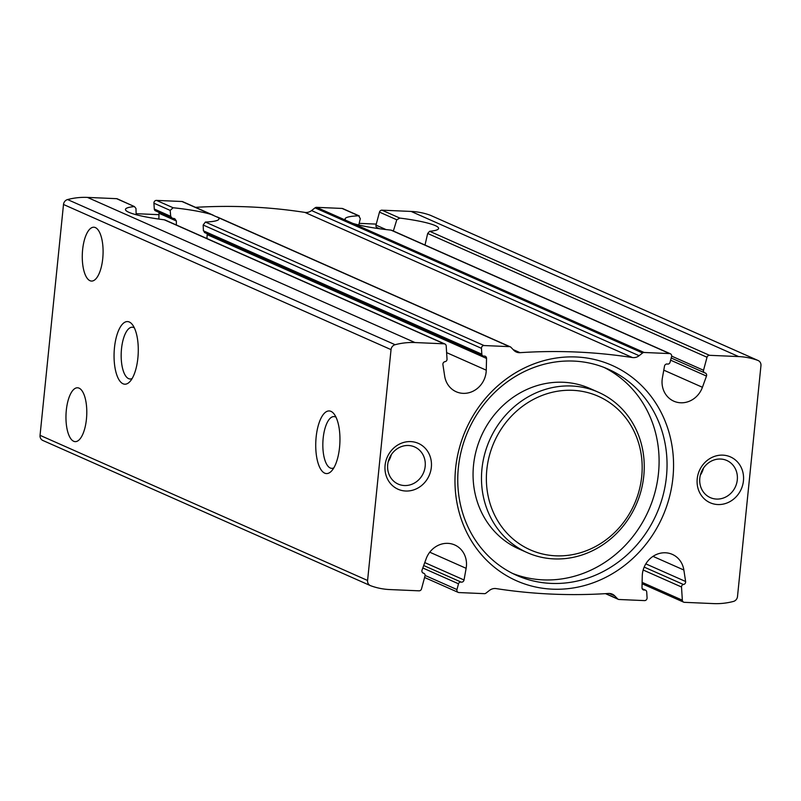 <?xml version="1.0" encoding="UTF-8"?>
<svg xmlns="http://www.w3.org/2000/svg" width="801" height="801" viewBox="0 0 801 801"><rect width="100%" height="100%" fill="white"/><g stroke="black" fill="none" stroke-linecap="round" stroke-linejoin="round"><path stroke-width="1.2" d="M670.357 353.762A2.503 2.293 -66.1 0 0 669.596 353.581L644.124 352.48A2.503 2.293 -66.1 0 0 642.582 352.991L639.108 355.704A9.402 8.581 -66.1 0 1 632.43 357.546A595.353 543.458 -66.1 0 0 520.069 352.67A9.402 8.581 -66.1 0 1 516.305 352.019A9.402 8.581 -66.1 0 1 513.821 350.277L510.928 347.284A2.503 2.293 -66.1 0 0 509.506 346.643L484.034 345.541A2.503 2.293 -66.1 0 0 481.461 348.335L481.832 354.182A2.253 2.063 -66.1 0 0 484.064 356.095A2.503 2.293 -66.1 0 1 486.547 358.437L486.257 370.182A22.558 20.596 -66.1 0 1 456.2 391.749A22.558 20.596 -66.1 0 1 444.675 376.11L442.923 364.645A2.503 2.293 -66.1 0 1 445.076 361.641A2.253 2.063 -66.1 0 0 447.028 359.138L446.197 345.952A2.503 2.293 -66.1 0 0 444.124 343.809L414.978 342.548A75.204 68.646 -66.1 0 0 395.113 344.71A5.367 4.906 -66.1 0 0 391.038 349.626L367.589 580.475A5.367 4.906 -66.1 0 0 370.633 585.711A75.204 68.646 -66.1 0 0 389.887 589.566L419.033 590.828A2.503 2.293 -66.1 0 0 421.516 588.885L425.011 575.879A2.253 2.063 -66.1 0 0 423.579 573.236A2.503 2.293 -66.1 0 1 422.057 570.072L426.112 558.858A22.558 20.596 -66.1 0 1 454.728 544.96A22.558 20.596 -66.1 0 1 466.132 568.32L464.039 579.984A2.503 2.293 -66.1 0 1 461.106 582.097A2.253 2.063 -66.1 0 0 458.512 583.799L456.96 589.556A2.503 2.293 -66.1 0 0 458.943 592.56L484.415 593.661A2.503 2.293 -66.1 0 0 485.957 593.151L489.431 590.437A9.402 8.581 -66.1 0 1 496.109 588.595A595.353 543.458 -66.1 0 0 608.47 593.471A9.402 8.581 -66.1 0 1 612.224 594.122A9.402 8.581 -66.1 0 1 614.717 595.864L617.611 598.858A2.503 2.293 -66.1 0 0 619.033 599.498L644.505 600.6A2.503 2.293 -66.1 0 0 647.078 597.806L646.707 591.959A2.253 2.063 -66.1 0 0 644.475 590.047A2.503 2.293 -66.1 0 1 641.991 587.704L642.272 575.959A22.558 20.596 -66.1 0 1 672.339 554.392A22.558 20.596 -66.1 0 1 683.864 570.032L685.616 581.496A2.503 2.293 -66.1 0 1 683.463 584.5A2.253 2.063 -66.1 0 0 681.511 587.003L682.342 600.189A2.503 2.293 -66.1 0 0 684.414 602.332L713.561 603.594A75.204 68.646 -66.1 0 0 733.426 601.441A5.367 4.906 -66.1 0 0 737.501 596.515L760.95 365.667A5.367 4.906 -66.1 0 0 757.906 360.43A75.204 68.646 -66.1 0 0 738.652 356.575L709.506 355.314A2.503 2.293 -66.1 0 0 707.023 357.256L703.528 370.262A2.253 2.063 -66.1 0 0 704.96 372.906A2.503 2.293 -66.1 0 1 706.482 376.07L702.427 387.284A22.558 20.596 -66.1 0 1 673.811 401.181A22.558 20.596 -66.1 0 1 662.407 377.822L664.5 366.157A2.503 2.293 -66.1 0 1 667.433 364.044A2.253 2.063 -66.1 0 0 670.026 362.342L671.578 356.585A2.503 2.293 -66.1 0 0 670.357 353.762L391.839 230.338M377.421 227.764A2.253 2.063 -66.1 0 1 375.989 225.121L379.484 212.115A2.503 2.293 -66.1 0 1 381.967 210.172L411.113 211.434A75.204 68.646 -66.1 0 1 430.367 215.289A5.367 4.906 -66.1 0 1 430.888 215.519M391.829 230.368L390.948 230.107A46.999 6.468 -174.2 0 1 352.78 223.379L345.902 220.325A46.999 6.468 -174.2 0 1 345.091 218.943A46.999 6.468 -174.2 0 1 358.678 215.809L359.299 215.95M639.108 355.704L311.569 210.563L315.043 207.849A2.503 2.293 -66.1 0 1 316.585 207.339L342.057 208.44L358.678 215.809L360.3 218.643L358.898 224.47M342.057 208.44A2.503 2.293 -66.1 0 1 342.818 208.62L359.309 215.93M709.506 355.314L429.626 231.289A46.999 6.468 -174.2 0 0 438.608 228.445A46.999 6.468 -174.2 0 0 399.819 218.082L396.795 219.784L393.351 231.008M429.626 231.289L427.674 233.471L425.011 245.036M176.35 224.991L176.38 220.996L174.738 218.683L172.105 218.162L170.693 216.31L170.182 210.403L173.116 207.759A46.999 6.468 -174.2 0 1 211.284 214.488L218.162 217.542A46.999 6.468 -174.2 0 1 218.973 218.923A46.999 6.468 -174.2 0 1 205.386 222.057L203.174 225.021L203.404 230.808L205.216 232.53M172.095 218.182L155.464 210.813A2.253 2.063 -66.1 0 1 154.293 209.041L153.922 203.194A2.503 2.293 -66.1 0 1 156.495 200.4L181.967 201.502A2.503 2.293 -66.1 0 1 182.728 201.682L213.446 215.289M158.828 212.305A2.503 2.293 -66.1 0 1 159.009 213.296L158.868 219.073M165.196 220.055L164.245 219.784A46.999 6.468 -174.2 0 1 125.447 209.421A46.999 6.468 -174.2 0 1 134.438 206.578L117.347 198.848A2.503 2.293 -66.1 0 0 116.586 198.668L87.439 197.406A75.204 68.646 -66.1 0 0 67.574 199.559A5.367 4.906 -66.1 0 0 63.499 204.485L40.05 435.333A5.367 4.906 -66.1 0 0 43.094 440.57M116.586 198.668L134.438 206.578L135.97 208.48L136.15 214.718M86.438 419.163A26.944 10.363 92.5 0 1 75.204 441.631A26.944 10.363 92.5 0 1 66.022 414.257A26.944 10.363 92.5 0 1 77.537 387.784A26.944 10.363 92.5 0 1 86.438 419.163M102.738 258.603A26.944 10.363 92.5 0 1 91.514 281.071A26.944 10.363 92.5 0 1 82.333 253.697A26.944 10.363 92.5 0 1 93.847 227.224A26.944 10.363 92.5 0 1 102.738 258.603M722.832 455.138A25.071 22.879 113.9 0 0 699.053 491.323A25.071 22.879 113.9 0 0 739.093 493.056A25.071 22.879 113.9 0 0 722.832 455.138M410.723 441.601A25.071 22.879 113.9 0 0 386.933 477.786A25.071 22.879 113.9 0 0 426.983 479.529A25.071 22.879 113.9 0 0 410.723 441.601M576.059 356.976A117.817 107.544 113.9 0 0 464.27 527.038A117.817 107.544 113.9 0 0 652.475 535.198A117.817 107.544 113.9 0 0 576.059 356.976M195.514 207.349A595.353 543.458 -66.1 0 1 304.891 212.405A9.402 8.581 -66.1 0 0 311.569 210.563M339.544 447.429A31.339 12.045 92.5 0 1 331.624 470.928A31.339 12.045 92.5 0 1 315.804 441.721A31.339 12.045 92.5 0 1 334.087 413.997A31.339 12.045 92.5 0 1 339.544 447.429M137.872 358.067A31.339 12.045 92.5 0 1 129.952 381.556A31.339 12.045 92.5 0 1 114.132 352.36A31.339 12.045 92.5 0 1 132.415 324.635A31.339 12.045 92.5 0 1 137.872 358.067M206.978 238.568L207.149 234.633L486.547 358.437M512.76 573.516A112.801 102.969 113.9 0 0 648.59 510.437A112.801 102.969 113.9 0 0 604.084 367.439M573.686 361.081A112.801 102.969 113.9 0 0 461.827 448.78A112.801 102.969 113.9 0 0 516.695 575.378A112.801 102.969 113.9 0 0 656.54 513.962A112.801 102.969 113.9 0 0 608.099 369.111A112.801 102.969 113.9 0 0 573.686 361.081M598.407 392.24L589.987 388.505A87.74 80.09 113.9 0 0 563.223 382.257A87.74 80.09 113.9 0 0 476.225 450.472A87.74 80.09 113.9 0 0 518.898 548.935L527.318 552.66A87.74 80.09 113.9 0 0 636.084 504.9A87.74 80.09 113.9 0 0 598.407 392.24A87.74 80.09 113.9 0 0 571.644 385.992A87.74 80.09 113.9 0 0 484.645 454.207A87.74 80.09 113.9 0 0 527.318 552.66M572.675 390.317A83.975 76.656 113.9 0 0 492.995 511.539A83.975 76.656 113.9 0 0 627.143 517.356A83.975 76.656 113.9 0 0 572.675 390.317M132.155 378.503A25.912 9.962 92.5 0 1 130.052 378.983A25.912 9.962 92.5 0 1 121.231 352.66A25.912 9.962 92.5 0 1 132.295 327.209A25.912 9.962 92.5 0 1 134.348 327.869M333.827 467.864A25.912 9.962 92.5 0 1 331.724 468.345A25.912 9.962 92.5 0 1 322.893 442.032A25.912 9.962 92.5 0 1 333.967 416.58A25.912 9.962 92.5 0 1 336.019 417.241M388.245 461.596A20.315 18.543 113.9 0 0 391.309 454.678M408.47 445.496A20.315 18.543 113.9 0 0 388.325 461.296A20.315 18.543 113.9 0 0 398.207 484.094A20.315 18.543 113.9 0 0 423.399 473.031A20.315 18.543 113.9 0 0 414.668 446.948A20.315 18.543 113.9 0 0 408.47 445.496M700.364 475.123A20.315 18.543 113.9 0 0 703.428 468.215M720.59 459.033A20.315 18.543 113.9 0 0 700.434 474.823A20.315 18.543 113.9 0 0 710.317 497.621A20.315 18.543 113.9 0 0 735.508 486.567A20.315 18.543 113.9 0 0 726.787 460.475A20.315 18.543 113.9 0 0 720.59 459.033M157.386 218.863A15.409 2.123 -174.2 0 1 158.868 218.943M136.12 213.687L158.978 214.678M359.158 223.359L376.26 224.1M702.427 387.284L663.779 370.152M706.482 376.07L670.607 360.18M703.528 370.262L671.659 356.135M386.032 229.567L375.989 225.121M683.463 584.5L644.194 567.098M681.511 587.003L643.173 570.012M685.616 581.496L645.836 563.874M683.864 570.032L653.015 556.365M669.596 353.581L390.948 230.107M644.124 352.48L352.78 223.379M396.795 219.784L379.484 212.115M707.023 357.256L427.674 233.471M399.819 218.082L381.967 210.172M682.342 600.189L642.122 582.367M644.475 590.047L642.392 589.125M345.902 220.325L316.585 207.339M642.582 352.991L315.043 207.849M617.611 598.858L605.826 593.631M486.257 370.182L446.618 352.62M466.132 568.32L429.757 552.199M423.579 573.236L422.868 572.915M173.116 207.759L156.495 200.4M211.284 214.488L181.967 201.502M456.96 589.556L425.081 575.438M461.106 582.097L423.699 565.526M458.512 583.799L422.818 567.979M464.039 579.984L424.76 562.582M484.034 345.541L205.386 222.057M481.461 348.335L203.174 225.021M170.182 210.403L153.922 203.194M170.693 216.31L154.293 209.041M481.832 354.182L203.404 230.808M176.38 220.996L159.009 213.296M444.124 343.809L164.245 219.784M509.506 346.643L218.162 217.542M414.978 342.548L87.439 197.406M738.652 356.575L411.113 211.434M391.038 349.626L63.499 204.485M367.589 580.475L40.05 435.333M757.906 360.43L430.367 215.289M395.113 344.71L67.574 199.559M520.069 352.67L513.201 349.626M632.43 357.546L304.891 212.405M614.717 595.864L609.271 593.451M704.63 372.795L671.198 357.987M379.534 228.736L377.091 227.654M683.653 602.152L642.092 583.739M645.536 590.187L642.172 588.695M618.272 599.318L605.486 593.651M423.909 573.346L422.748 572.825M458.182 592.38L424.58 577.491M483.003 355.954L204.345 232.47M444.885 343.989L165.196 220.045M510.267 346.823L217.181 216.941M758.177 360.54L430.638 215.399M370.362 585.601L42.823 440.46"/></g></svg>
